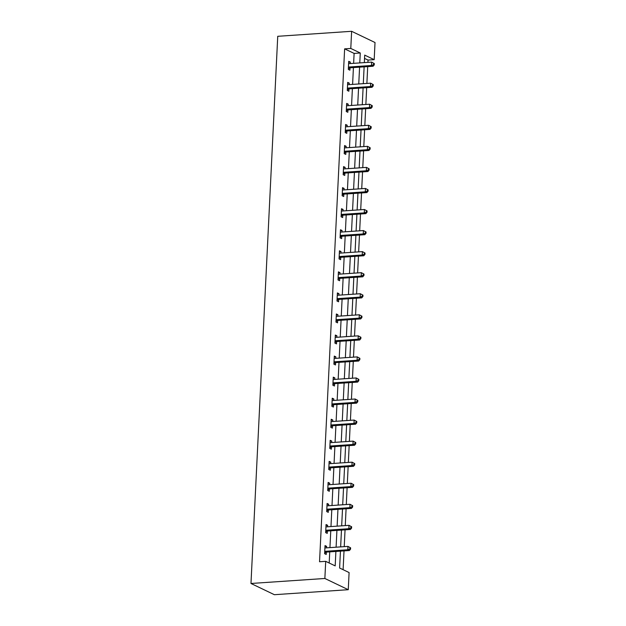 <?xml version="1.0" encoding="UTF-8"?>
<svg xmlns="http://www.w3.org/2000/svg" width="626" height="626" viewBox="0 0 626 626"><rect width="100%" height="100%" fill="white"/><g stroke="black" fill="none" stroke-linecap="round" stroke-linejoin="round"><path stroke-width="0.94" d="M340.442 551.138L339.613 568.009L349.097 572.555L348.259 589.7L274.376 594.7L250.979 583.479L277.741 36.3L351.624 31.3L350.787 48.445L344.629 48.859L319.542 561.757L325.7 561.342L335.184 565.888L335.896 551.443M351.624 31.3L375.021 42.521L374.184 59.658L364.7 55.111L364.332 62.608M367.916 62.365L368.025 60.073L374.184 59.658M343.103 569.683L344.018 550.896M344.23 546.654L345.051 529.839M345.262 525.597L346.084 508.781M346.288 504.54L347.109 487.724M347.32 483.483L348.142 466.675M348.346 462.426L349.167 445.618M349.378 441.377L350.2 424.561M350.411 420.32L351.233 403.504M351.436 399.263L352.258 382.447M352.469 378.206L353.291 361.39M353.494 357.149L354.316 340.341M354.527 336.092L355.349 319.283M355.56 315.042L356.382 298.226M356.585 293.985L357.407 277.169M357.618 272.928L358.44 256.112M358.643 251.871L359.473 235.055M359.676 230.814L360.498 213.998M360.709 209.757L361.531 192.949M361.734 188.708L362.556 171.892M362.767 167.651L363.589 150.835M363.792 146.594L364.622 129.778M364.825 125.536L365.647 108.721M365.858 104.479L366.68 87.663M366.883 83.422L367.705 66.614M368.025 60.073L364.535 58.406M329.19 563.017L329.738 551.858M329.941 547.617L330.763 530.809M330.974 526.568L331.796 509.752M332.007 505.511L332.829 488.695M333.032 484.454L333.854 467.638M334.065 463.397L334.887 446.581M335.09 442.339L335.912 425.523M336.123 421.282L336.945 404.474M337.156 400.225L337.977 383.417M338.181 379.176L339.002 362.36M339.214 358.119L340.035 341.303M340.239 337.062L341.06 320.246M341.272 316.005L342.093 299.189M342.305 294.948L343.126 278.14M343.33 273.891L344.151 257.083M344.363 252.841L345.184 236.025M345.388 231.784L346.209 214.968M346.421 210.727L347.242 193.911M347.453 189.67L348.275 172.854M348.479 168.613L349.3 151.805M349.511 147.556L350.333 130.748M350.537 126.507L351.358 109.691M351.569 105.45L352.391 88.634M352.602 84.393L353.424 67.577M353.627 63.336L354.113 53.406L344.629 48.859M350.224 63.57L350.294 62.076L348.713 61.317L348.314 69.416L349.895 70.175L350.004 67.984M349.191 84.62L349.261 83.125L347.68 82.374L347.289 90.465L348.87 91.224L348.972 89.041M348.158 105.677L348.236 104.182L346.655 103.423L346.256 111.522L347.837 112.281L347.946 110.098M347.133 126.734L347.203 125.239L345.622 124.48L345.223 132.579L346.804 133.338L346.914 131.155M346.1 147.791L346.17 146.296L344.59 145.537L344.198 153.636L345.779 154.395L345.881 152.212M345.075 168.848L345.145 167.353L343.564 166.594L343.165 174.693L344.746 175.452L344.856 173.269M344.042 189.905L344.112 188.41L342.532 187.651L342.14 195.75L343.721 196.509L343.823 194.318M343.009 210.954L343.087 209.46L341.506 208.708L341.107 216.807L342.688 217.558L342.798 215.375M341.984 232.011L342.054 230.517L340.474 229.758L340.075 237.857L341.655 238.616L341.765 236.432M340.951 253.068L341.021 251.574L339.441 250.815L339.049 258.914L340.63 259.673L340.732 257.489M339.918 274.125L339.996 272.631L338.416 271.872L338.017 279.971L339.597 280.73L339.707 278.547M338.893 295.182L338.963 293.688L337.383 292.929L336.991 301.028L338.572 301.787L338.674 299.604M337.86 316.24L337.938 314.745L336.358 313.986L335.959 322.085L337.539 322.844L337.649 320.653M336.835 337.289L336.905 335.794L335.325 335.043L334.926 343.142L336.506 343.893L336.616 341.71M335.802 358.346L335.872 356.851L334.292 356.092L333.901 364.191L335.481 364.95L335.583 362.767M334.769 379.403L334.847 377.908L333.267 377.149L332.868 385.248L334.448 386.007L334.558 383.824M333.744 400.46L333.815 398.965L332.234 398.206L331.843 406.305L333.423 407.064L333.525 404.881M332.711 421.517L332.789 420.023L331.209 419.263L330.81 427.362L332.39 428.121L332.5 425.938M331.686 442.574L331.757 441.08L330.176 440.321L329.777 448.419L331.357 449.178L331.467 446.987M330.653 463.623L330.724 462.137L329.143 461.378L328.752 469.477L330.332 470.228L330.434 468.045M329.62 484.68L329.699 483.186L328.118 482.435L327.719 490.526L329.299 491.285L329.409 489.102M328.595 505.738L328.666 504.243L327.085 503.484L326.694 511.583L328.274 512.342L328.376 510.159M327.562 526.795L327.641 525.3L326.06 524.541L325.661 532.64L327.241 533.399L327.351 531.216M326.537 547.852L326.608 546.357L325.027 545.598L324.628 553.697L326.209 554.456L326.318 552.273M325.7 561.342L324.863 578.479L250.979 583.479M324.863 578.479L348.259 589.7M364.121 66.857L363.299 83.665M363.096 87.906L362.274 104.722M362.063 108.963L361.241 125.779M361.038 130.02L360.216 146.836M360.005 151.077L359.183 167.893M358.972 172.134L358.15 188.95M357.947 193.191L357.125 210M356.914 214.241L356.092 231.057M355.889 235.298L355.067 252.114M354.856 256.355L354.034 273.171M353.823 277.412L353.001 294.228M352.798 298.469L351.976 315.285M351.765 319.526L350.943 336.334M350.74 340.583L349.911 357.391M349.707 361.632L348.885 378.448M348.674 382.689L347.853 399.505M347.649 403.747L346.827 420.562M346.616 424.804L345.795 441.62M345.591 445.861L344.762 462.669M344.558 466.918L343.737 483.726M343.525 487.967L342.704 504.783M342.5 509.024L341.679 525.84M341.467 530.081L340.646 546.897M359.786 62.921L360.271 52.991L350.787 48.445M336.099 547.202L336.921 530.386M337.132 526.145L337.954 509.337M338.157 505.088L338.979 488.28M339.19 484.039L340.012 467.223M340.223 462.982L341.045 446.166M341.248 441.925L342.07 425.109M342.281 420.868L343.103 404.052M343.306 399.811L344.128 383.002M344.339 378.753L345.161 361.945M345.372 357.704L346.194 340.888M346.397 336.647L347.219 319.831M347.43 315.59L348.252 298.774M348.455 294.533L349.277 277.717M349.488 273.476L350.31 256.66M350.521 252.419L351.342 235.611M351.546 231.37L352.368 214.554M352.579 210.313L353.4 193.497M353.604 189.255L354.433 172.44M354.637 168.198L355.458 151.382M355.67 147.141L356.491 130.325M356.695 126.084L357.516 109.276M357.728 105.027L358.549 88.219M358.753 83.978L359.582 67.162M354.113 53.406L360.271 52.991M348.666 62.185L350.294 62.076M347.641 83.235L349.261 83.125M346.608 104.292L348.236 104.182M345.583 125.349L347.203 125.239M344.55 146.406L346.17 146.296M343.517 167.463L345.145 167.353M342.492 188.52L344.112 188.41M341.46 209.569L343.087 209.46M340.434 230.626L342.054 230.517M339.402 251.683L341.021 251.574M338.369 272.74L339.996 272.631M337.344 293.797L338.963 293.688M336.311 314.855L337.938 314.745M335.286 335.912L336.905 335.794M334.253 356.961L335.872 356.851M333.22 378.018L334.847 377.908M332.195 399.075L333.815 398.965M331.162 420.132L332.789 420.023M330.137 441.189L331.757 441.08M329.104 462.246L330.724 462.137M328.071 483.295L329.699 483.186M327.046 504.353L328.666 504.243M326.013 525.41L327.641 525.3M324.988 546.467L326.608 546.357M349.073 67.005L350.654 67.764L373.065 66.246L371.484 65.487L349.073 67.005A1.385 1.197 -64.4 0 0 348.604 67.138L348.424 67.225M373.605 64.595L371.484 65.487L371.648 62.115L374.309 63.555L373.675 63.249L373.605 64.595L374.238 64.901L374.309 63.555M348.604 63.5L348.784 63.57A1.385 1.197 -64.4 0 0 349.238 63.633L371.648 62.115L373.675 63.249M350.654 67.764A1.385 1.197 -64.4 0 0 350.184 67.898L348.346 68.813M373.065 66.246L374.238 64.901M348.04 88.063L349.621 88.822L372.032 87.304L370.451 86.544L348.04 88.063A1.385 1.197 -64.4 0 0 347.579 88.196L347.391 88.282M372.58 85.652L370.451 86.544L370.615 83.172L373.276 84.604L372.642 84.307L372.58 85.652L373.213 85.958L373.276 84.604M347.579 84.557L347.751 84.62A1.385 1.197 -64.4 0 0 348.205 84.69L370.615 83.172L372.642 84.307M349.621 88.822A1.385 1.197 -64.4 0 0 349.159 88.947L347.313 89.87M372.032 87.304L373.213 85.958M347.015 109.12L348.596 109.879L371.007 108.361L369.426 107.602L347.015 109.12A1.385 1.197 -64.4 0 0 346.546 109.245L346.366 109.339M371.547 106.71L369.426 107.602L369.59 104.229L372.251 105.661L371.617 105.356L371.547 106.71L372.18 107.015L372.251 105.661M346.546 105.614L346.726 105.677A1.385 1.197 -64.4 0 0 347.18 105.747L369.59 104.229L371.617 105.356M348.596 109.879A1.385 1.197 -64.4 0 0 348.126 110.004L346.288 110.927M371.007 108.361L372.18 107.015M345.982 130.177L347.563 130.936L369.974 129.418L368.393 128.659L345.982 130.177A1.385 1.197 -64.4 0 0 345.521 130.302L345.333 130.396M370.522 127.767L368.393 128.659L368.558 125.286L371.218 126.718L370.584 126.413L370.522 127.767L371.148 128.072L371.218 126.718M345.513 126.663L345.693 126.734A1.385 1.197 -64.4 0 0 346.147 126.804L368.558 125.286L370.584 126.413M347.563 130.936A1.385 1.197 -64.4 0 0 347.101 131.061L345.255 131.976M369.974 129.418L371.148 128.072M344.949 151.234L346.53 151.985L368.949 150.475L367.368 149.716L344.949 151.234A1.385 1.197 -64.4 0 0 344.488 151.359L344.3 151.453M369.489 148.824L367.368 149.716L367.532 146.343L370.185 147.775L369.551 147.47L369.489 148.824L370.123 149.121L370.185 147.775M344.488 147.72L344.66 147.791A1.385 1.197 -64.4 0 0 345.114 147.853L367.532 146.343L369.551 147.47M346.53 151.985A1.385 1.197 -64.4 0 0 346.068 152.118L344.23 153.034M368.949 150.475L370.123 149.121M343.924 172.283L345.505 173.042L367.916 171.524L366.335 170.773L343.924 172.283A1.385 1.197 -64.4 0 0 343.455 172.416L343.275 172.51M368.456 169.873L366.335 170.773L366.5 167.392L369.16 168.832L368.526 168.527L368.456 169.873L369.09 170.178L369.16 168.832M343.455 168.777L343.635 168.848A1.385 1.197 -64.4 0 0 344.089 168.91L366.5 167.392L368.526 168.527M345.505 173.042A1.385 1.197 -64.4 0 0 345.036 173.175L343.197 174.091M367.916 171.524L369.09 170.178M342.892 193.34L344.472 194.099L366.883 192.581L365.302 191.822L342.892 193.34A1.385 1.197 -64.4 0 0 342.43 193.473L342.242 193.559M367.431 190.93L365.302 191.822L365.467 188.449L368.127 189.889L367.493 189.584L367.431 190.93L368.065 191.235L368.127 189.889M342.43 189.834L342.602 189.905A1.385 1.197 -64.4 0 0 343.056 189.968L365.467 188.449L367.493 189.584M344.472 194.099A1.385 1.197 -64.4 0 0 344.01 194.232L342.164 195.148M366.883 192.581L368.065 191.235M341.866 214.397L343.447 215.156L365.858 213.638L364.277 212.879L341.866 214.397A1.385 1.197 -64.4 0 0 341.397 214.53L341.217 214.616M366.398 211.987L364.277 212.879L364.442 209.507L367.094 210.939L366.468 210.641L366.398 211.987L367.032 212.292L367.094 210.939M341.397 210.892L341.577 210.954A1.385 1.197 -64.4 0 0 342.031 211.025L364.442 209.507L366.468 210.641M343.447 215.156A1.385 1.197 -64.4 0 0 342.978 215.281L341.139 216.205M365.858 213.638L367.032 212.292M340.834 235.454L342.414 236.213L364.825 234.695L363.244 233.936L340.834 235.454A1.385 1.197 -64.4 0 0 340.372 235.579L340.184 235.673M365.373 233.044L363.244 233.936L363.409 230.564L366.069 231.996L365.435 231.69L365.373 233.044L365.999 233.349L366.069 231.996M340.364 231.949L340.544 232.011A1.385 1.197 -64.4 0 0 340.998 232.082L363.409 230.564L365.435 231.69M342.414 236.213A1.385 1.197 -64.4 0 0 341.952 236.338L340.106 237.262M364.825 234.695L365.999 233.349M339.801 256.511L341.381 257.27L363.8 255.752L362.219 254.993L339.801 256.511A1.385 1.197 -64.4 0 0 339.339 256.637L339.151 256.73M364.34 254.101L362.219 254.993L362.384 251.621L365.036 253.053L364.402 252.748L364.34 254.101L364.974 254.406L365.036 253.053M339.339 252.998L339.511 253.068A1.385 1.197 -64.4 0 0 339.965 253.139L362.384 251.621L364.402 252.748M341.381 257.27A1.385 1.197 -64.4 0 0 340.92 257.396L339.081 258.311M363.8 255.752L364.974 254.406M338.776 277.568L340.356 278.327L362.767 276.809L361.186 276.05L338.776 277.568A1.385 1.197 -64.4 0 0 338.306 277.694L338.126 277.787M363.307 275.158L361.186 276.05L361.351 272.678L364.011 274.11L363.377 273.805L363.307 275.158L363.941 275.456L364.011 274.11M338.306 274.055L338.486 274.125A1.385 1.197 -64.4 0 0 338.94 274.188L361.351 272.678L363.377 273.805M340.356 278.327A1.385 1.197 -64.4 0 0 339.887 278.453L338.048 279.368M362.767 276.809L363.941 275.456M337.743 298.618L339.323 299.377L361.734 297.866L360.153 297.107L337.743 298.618A1.385 1.197 -64.4 0 0 337.281 298.751L337.093 298.845M362.282 296.208L360.153 297.107L360.318 293.727L362.978 295.167L362.344 294.862L362.282 296.208L362.916 296.513L362.978 295.167M337.281 295.112L337.453 295.182A1.385 1.197 -64.4 0 0 337.907 295.245L360.318 293.727L362.344 294.862M339.323 299.377A1.385 1.197 -64.4 0 0 338.862 299.51L337.015 300.425M361.734 297.866L362.916 296.513M336.718 319.675L338.298 320.434L360.709 318.916L359.128 318.157L336.718 319.675A1.385 1.197 -64.4 0 0 336.248 319.808L336.068 319.902M361.249 317.265L359.128 318.157L359.293 314.784L361.945 316.224L361.319 315.919L361.249 317.265L361.883 317.57L361.945 316.224M336.248 316.169L336.428 316.24A1.385 1.197 -64.4 0 0 336.882 316.302L359.293 314.784L361.319 315.919M338.298 320.434A1.385 1.197 -64.4 0 0 337.829 320.567L335.99 321.482M360.709 318.916L361.883 317.57M335.685 340.732L337.265 341.491L359.676 339.973L358.095 339.214L335.685 340.732A1.385 1.197 -64.4 0 0 335.223 340.865L335.035 340.951M360.224 338.322L358.095 339.214L358.26 335.841L360.92 337.273L360.286 336.976L360.224 338.322L360.85 338.627L360.92 337.273M335.215 337.226L335.395 337.289A1.385 1.197 -64.4 0 0 335.849 337.359L358.26 335.841L360.286 336.976M337.265 341.491A1.385 1.197 -64.4 0 0 336.804 341.616L334.957 342.539M359.676 339.973L360.85 338.627M334.652 361.789L336.232 362.548L358.651 361.03L357.063 360.271L334.652 361.789A1.385 1.197 -64.4 0 0 334.19 361.914L334.002 362.008M359.191 359.379L357.063 360.271L357.235 356.898L359.887 358.33L359.254 358.033L359.191 359.379L359.825 359.684L359.887 358.33M334.19 358.283L334.362 358.346A1.385 1.197 -64.4 0 0 334.816 358.416L357.235 356.898L359.254 358.033M336.232 362.548A1.385 1.197 -64.4 0 0 335.771 362.673L333.932 363.596M358.651 361.03L359.825 359.684M333.627 382.846L335.207 383.605L357.618 382.087L356.037 381.328L333.627 382.846A1.385 1.197 -64.4 0 0 333.157 382.971L332.977 383.065M358.158 380.436L356.037 381.328L356.202 377.955L358.862 379.387L358.228 379.082L358.158 380.436L358.792 380.741L358.862 379.387M333.157 379.34L333.337 379.403A1.385 1.197 -64.4 0 0 333.791 379.473L356.202 377.955L358.228 379.082M335.207 383.605A1.385 1.197 -64.4 0 0 334.738 383.73L332.899 384.646M357.618 382.087L358.792 380.741M332.594 403.903L334.174 404.662L356.585 403.144L355.005 402.385L332.594 403.903A1.385 1.197 -64.4 0 0 332.132 404.028L331.944 404.122M357.133 401.493L355.005 402.385L355.169 399.012L357.829 400.444L357.196 400.139L357.133 401.493L357.767 401.79L357.829 400.444M332.132 400.39L332.304 400.46A1.385 1.197 -64.4 0 0 332.758 400.523L355.169 399.012L357.196 400.139M334.174 404.662A1.385 1.197 -64.4 0 0 333.713 404.787L331.866 405.703M356.585 403.144L357.767 401.79M331.569 424.96L333.149 425.711L355.56 424.201L353.98 423.442L331.569 424.96A1.385 1.197 -64.4 0 0 331.099 425.085L330.919 425.179M356.1 422.55L353.98 423.442L354.144 420.062L356.797 421.501L356.171 421.196L356.1 422.55L356.734 422.847L356.797 421.501M331.099 421.447L331.279 421.517A1.385 1.197 -64.4 0 0 331.733 421.58L354.144 420.062L356.171 421.196M333.149 425.711A1.385 1.197 -64.4 0 0 332.68 425.844L330.841 426.76M355.56 424.201L356.734 422.847M330.536 446.009L332.116 446.768L354.527 445.25L352.947 444.499L330.536 446.009A1.385 1.197 -64.4 0 0 330.074 446.142L329.886 446.236M355.075 443.599L352.947 444.499L353.111 441.119L355.771 442.559L355.138 442.253L355.075 443.599L355.701 443.904L355.771 442.559M330.066 442.504L330.246 442.574A1.385 1.197 -64.4 0 0 330.7 442.637L353.111 441.119L355.138 442.253M332.116 446.768A1.385 1.197 -64.4 0 0 331.655 446.901L329.808 447.817M354.527 445.25L355.701 443.904M329.503 467.066L331.084 467.825L353.502 466.307L351.914 465.548L329.503 467.066A1.385 1.197 -64.4 0 0 329.041 467.199L328.853 467.286M354.042 464.656L351.914 465.548L352.086 462.176L354.739 463.608L354.105 463.31L354.042 464.656L354.676 464.962L354.739 463.608M329.041 463.561L329.213 463.623A1.385 1.197 -64.4 0 0 329.667 463.694L352.086 462.176L354.105 463.31M331.084 467.825A1.385 1.197 -64.4 0 0 330.622 467.958L328.783 468.874M353.502 466.307L354.676 464.962M328.478 488.123L330.058 488.883L352.469 487.364L350.889 486.605L328.478 488.123A1.385 1.197 -64.4 0 0 328.008 488.249L327.828 488.343M353.009 485.713L350.889 486.605L351.053 483.233L353.713 484.665L353.08 484.368L353.009 485.713L353.643 486.019L353.713 484.665M328.008 484.618L328.188 484.68A1.385 1.197 -64.4 0 0 328.642 484.751L351.053 483.233L353.08 484.368M330.058 488.883A1.385 1.197 -64.4 0 0 329.589 489.008L327.75 489.931M352.469 487.364L353.643 486.019M327.445 509.181L329.026 509.94L351.436 508.422L349.856 507.663L327.445 509.181A1.385 1.197 -64.4 0 0 326.983 509.306L326.795 509.4M351.984 506.77L349.856 507.663L350.02 504.29L352.681 505.722L352.047 505.417L351.984 506.77L352.618 507.076L352.681 505.722M326.975 505.675L327.155 505.738A1.385 1.197 -64.4 0 0 327.609 505.808L350.02 504.29L352.047 505.417M329.026 509.94A1.385 1.197 -64.4 0 0 328.564 510.065L326.717 510.98M351.436 508.422L352.618 507.076M326.42 530.238L328.001 530.997L350.411 529.479L348.831 528.72L326.42 530.238A1.385 1.197 -64.4 0 0 325.95 530.363L325.77 530.457M350.951 527.828L348.831 528.72L348.995 525.347L351.648 526.779L351.022 526.474L350.951 527.828L351.585 528.125L351.648 526.779M325.95 526.724L326.123 526.795A1.385 1.197 -64.4 0 0 326.584 526.857L348.995 525.347L351.022 526.474M328.001 530.997A1.385 1.197 -64.4 0 0 327.531 531.122L325.692 532.037M350.411 529.479L351.585 528.125M325.387 551.295L326.968 552.046L349.378 550.536L347.798 549.777L325.387 551.295A1.385 1.197 -64.4 0 0 324.925 551.42L324.738 551.514M349.926 548.885L347.798 549.777L347.962 546.396L350.623 547.836L349.989 547.531L349.926 548.885L350.552 549.182L350.623 547.836M324.917 547.781L325.097 547.852A1.385 1.197 -64.4 0 0 325.551 547.914L347.962 546.396L349.989 547.531M326.968 552.046A1.385 1.197 -64.4 0 0 326.506 552.179L324.659 553.094M349.378 550.536L350.552 549.182M348.604 67.138L350.184 67.898M347.579 88.196L349.159 88.947M346.546 109.245L348.126 110.004M345.521 130.302L347.101 131.061M344.488 151.359L346.068 152.118M343.455 172.416L345.036 173.175M342.43 193.473L344.01 194.232M341.397 214.53L342.978 215.281M340.372 235.579L341.952 236.338M339.339 256.637L340.92 257.396M338.306 277.694L339.887 278.453M337.281 298.751L338.862 299.51M336.248 319.808L337.829 320.567M335.223 340.865L336.804 341.616M334.19 361.914L335.771 362.673M333.157 382.971L334.738 383.73M332.132 404.028L333.713 404.787M331.099 425.085L332.68 425.844M330.074 446.142L331.655 446.901M329.041 467.199L330.622 467.958M328.008 488.249L329.589 489.008M326.983 509.306L328.564 510.065M325.95 530.363L327.531 531.122M324.925 551.42L326.506 552.179"/></g></svg>

